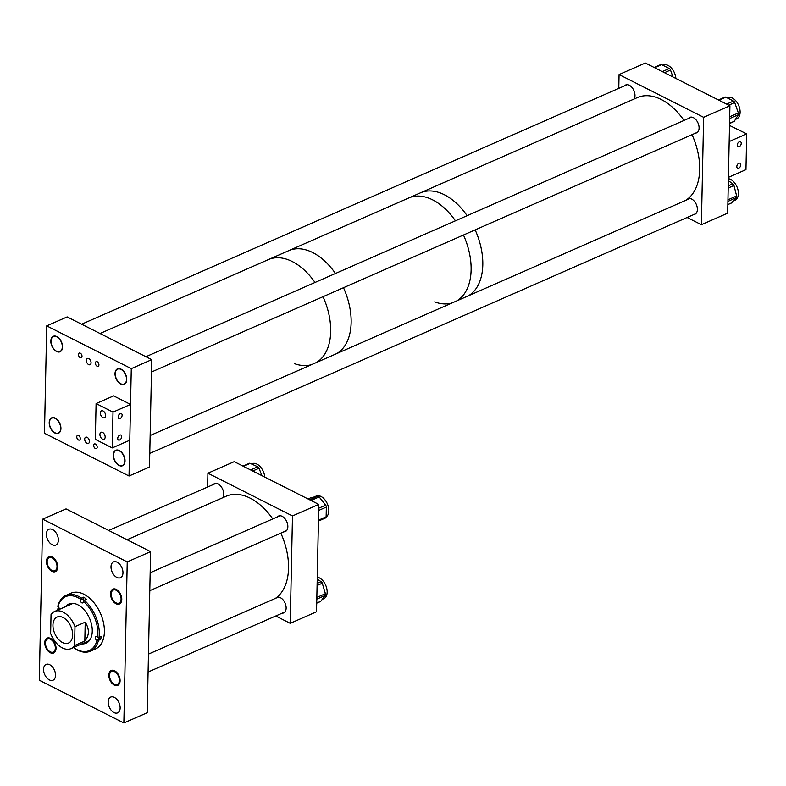 <?xml version="1.0" encoding="UTF-8"?>
<svg xmlns="http://www.w3.org/2000/svg" width="786" height="786" viewBox="0 0 786 786"><rect width="100%" height="100%" fill="white"/><g stroke="black" fill="none" stroke-linecap="round" stroke-linejoin="round"><path stroke-width="1.18" d="M275.768 598.234A8.45 5.227 66.3 0 1 276.888 597.439A8.45 5.227 66.3 0 1 280.435 597.724A8.45 5.227 66.3 0 1 285.888 605.623A8.45 5.227 66.3 0 1 283.677 612.903A8.45 5.227 66.3 0 1 282.135 613.178M277.419 516.893A8.45 5.227 66.3 0 1 278.588 516.029A8.45 5.227 66.3 0 1 282.145 516.314A8.45 5.227 66.3 0 1 287.597 524.223A8.45 5.227 66.3 0 1 285.377 531.493A8.45 5.227 66.3 0 1 283.923 531.778M213.232 484.569A8.45 5.227 66.3 0 1 214.48 483.626A8.45 5.227 66.3 0 1 218.036 483.911A8.45 5.227 66.3 0 1 223.047 490.238A8.45 5.227 66.3 0 1 222.841 497.695M290.231 623.327L316.532 611.773L318.782 504.406L292.48 515.95L290.231 623.327L275.729 615.988M292.48 515.95L207.917 473.201L234.218 461.657L318.782 504.406M207.917 473.201L207.632 487.025M42.67 519.163L39.3 680.224L123.864 722.973L127.234 561.911L42.67 519.163L66.044 508.896L150.607 551.644L127.234 561.911M49.39 679.919A8.626 5.335 -113.7 0 0 53.016 680.214A8.626 5.335 -113.7 0 0 55.275 672.777A8.626 5.335 -113.7 0 0 49.705 664.71A8.626 5.335 -113.7 0 0 46.079 664.416A8.626 5.335 -113.7 0 0 43.82 671.853A8.626 5.335 -113.7 0 0 49.39 679.919M113.999 712.578A8.626 5.335 -113.7 0 0 117.625 712.873A8.626 5.335 -113.7 0 0 119.885 705.435A8.626 5.335 -113.7 0 0 114.314 697.369A8.626 5.335 -113.7 0 0 110.688 697.074A8.626 5.335 -113.7 0 0 108.429 704.511A8.626 5.335 -113.7 0 0 113.999 712.578M116.829 577.425A8.626 5.335 -113.7 0 0 120.454 577.72A8.626 5.335 -113.7 0 0 122.714 570.292A8.626 5.335 -113.7 0 0 117.143 562.216A8.626 5.335 -113.7 0 0 113.518 561.921A8.626 5.335 -113.7 0 0 111.258 569.359A8.626 5.335 -113.7 0 0 116.829 577.425M52.22 544.767A8.626 5.335 -113.7 0 0 55.845 545.062A8.626 5.335 -113.7 0 0 58.115 537.624A8.626 5.335 -113.7 0 0 52.544 529.558A8.626 5.335 -113.7 0 0 48.909 529.263A8.626 5.335 -113.7 0 0 46.649 536.7A8.626 5.335 -113.7 0 0 52.22 544.767M116.014 602.842A7.113 4.402 -113.7 0 0 119.01 603.088A7.113 4.402 -113.7 0 0 120.877 596.957A7.113 4.402 -113.7 0 0 116.279 590.306A7.113 4.402 -113.7 0 0 113.292 590.06A7.113 4.402 -113.7 0 0 111.425 596.191A7.113 4.402 -113.7 0 0 116.014 602.842M114.324 684.203A7.113 4.402 -113.7 0 0 117.32 684.449A7.113 4.402 -113.7 0 0 119.177 678.318A7.113 4.402 -113.7 0 0 114.589 671.666A7.113 4.402 -113.7 0 0 111.592 671.421A7.113 4.402 -113.7 0 0 109.726 677.552A7.113 4.402 -113.7 0 0 114.324 684.203M50.255 651.83A7.113 4.402 -113.7 0 0 53.252 652.075A7.113 4.402 -113.7 0 0 55.108 645.945A7.113 4.402 -113.7 0 0 50.52 639.293A7.113 4.402 -113.7 0 0 47.524 639.047A7.113 4.402 -113.7 0 0 45.657 645.178A7.113 4.402 -113.7 0 0 50.255 651.83M51.945 570.469A7.113 4.402 -113.7 0 0 54.941 570.715A7.113 4.402 -113.7 0 0 56.808 564.584A7.113 4.402 -113.7 0 0 52.21 557.932A7.113 4.402 -113.7 0 0 49.223 557.687A7.113 4.402 -113.7 0 0 47.357 563.817A7.113 4.402 -113.7 0 0 51.945 570.469M150.607 551.644L147.237 712.715L123.864 722.973M313.919 497.057L316.129 496.094A11.603 7.172 66.3 0 1 321.022 496.497A11.603 7.172 66.3 0 1 328.371 506.764A11.603 7.172 66.3 0 1 326.131 516.982M310.696 497.833A2.034 1.258 66.3 0 1 310.834 497.764A2.034 1.258 66.3 0 1 310.981 497.715L317.731 496.212A2.034 1.258 66.3 0 1 319.145 496.929L325.679 505.172A2.034 1.258 66.3 0 1 326.347 507.078L326.131 516.815A2.034 1.258 66.3 0 1 325.542 517.964A2.034 1.258 66.3 0 1 325.394 518.013L318.428 521.069L325.542 517.964M251.481 463.976L252.06 463.72A11.603 7.172 66.3 0 1 260.618 467.13A11.603 7.172 66.3 0 1 264.744 477.082M243.021 466.098L249.339 463.327A2.034 1.258 66.3 0 1 250.125 463.367L257.798 466.796A2.034 1.258 66.3 0 1 258.506 467.356A2.034 1.258 66.3 0 1 259.036 468.25L261.876 475.638M317.259 577.15A11.603 7.172 66.3 0 1 323.822 581.925A11.603 7.172 66.3 0 1 323.763 598.706L322.25 599.364M317.21 579.262L321.13 581.63A2.034 1.258 66.3 0 1 322.28 583.222L325.414 593.695A2.034 1.258 66.3 0 1 325.276 595.424L320.776 601.28A2.034 1.258 66.3 0 1 320.452 601.545A2.034 1.258 66.3 0 1 320.04 601.604M81.773 643.901A21.389 13.224 -113.7 0 0 86.028 643.223A21.389 13.224 -113.7 0 0 91.991 626.796A21.389 13.224 -113.7 0 0 80.752 606.635A21.389 13.224 -113.7 0 0 68.824 604.051A21.389 13.224 -113.7 0 0 65.444 606.723M82.501 643.577A21.389 13.224 -113.7 0 0 86.381 643.056M98.338 637.348A2.034 1.258 -113.7 0 0 99.272 638.694L100.598 639.716L96.992 640.472A29.446 18.206 -113.7 0 1 74.238 648.028L74.798 648.519A30.457 18.835 -113.7 0 0 90.39 651.201L95.509 648.951A30.457 18.835 -113.7 0 0 104.007 625.568A30.457 18.835 -113.7 0 0 88.003 596.869A30.457 18.835 -113.7 0 0 71.025 593.184L65.906 595.434A30.457 18.835 -113.7 0 0 57.899 605.957L58.498 607.293A2.034 1.258 66.3 0 1 59.579 609.297M59.284 608.295L57.27 609.179A30.457 18.835 -113.7 0 0 57.132 610.368M100.598 639.716A30.457 18.835 -113.7 0 0 101.227 636.483L99.026 637.446A30.457 18.835 -113.7 0 0 84.24 600.219L86.44 599.256A30.457 18.835 -113.7 0 0 85.075 598.146A30.457 18.835 -113.7 0 0 83.689 597.154L81.498 598.117A30.457 18.835 -113.7 0 0 65.906 595.434M99.026 637.446L97.621 637.25A29.446 18.206 -113.7 0 0 83.365 601.339L83.218 602.096A2.034 1.258 66.3 0 1 82.658 602.901A2.034 1.258 66.3 0 1 81.056 602.184A2.034 1.258 66.3 0 1 80.467 599.993L80.614 599.237A29.446 18.206 -113.7 0 0 57.859 606.792M84.24 600.219L83.365 601.339M81.498 598.117L80.614 599.237M57.27 609.179L57.231 610.024A29.446 18.206 -113.7 0 0 57.182 610.349M90.39 651.201A30.457 18.835 -113.7 0 0 98.397 640.678M96.992 640.472L96.344 639.981A2.034 1.258 66.3 0 1 95.283 638.065A2.034 1.258 66.3 0 1 95.843 636.503A2.034 1.258 66.3 0 1 96.983 636.748L97.621 637.25M74.405 647.133A2.034 1.258 66.3 0 1 74.385 647.271L74.238 648.028M69.188 603.894A21.389 13.224 -113.7 0 0 66.171 606.399M83.689 597.154L83.385 598.716A2.034 1.258 -113.7 0 0 83.856 600.72M62.556 642.575A14.207 8.793 -113.7 0 0 68.529 643.056A14.207 8.793 -113.7 0 0 72.253 630.814A14.207 8.793 -113.7 0 0 63.077 617.521A14.207 8.793 -113.7 0 0 57.103 617.039A14.207 8.793 -113.7 0 0 53.379 629.281A14.207 8.793 -113.7 0 0 62.556 642.575M50.648 633.437A20.298 12.556 -113.7 0 0 62.438 647.949A20.298 12.556 -113.7 0 0 70.976 648.637A20.298 12.556 -113.7 0 0 74.591 645.542L84.819 641.052C89.417 635.432 89.545 629.144 85.212 622.168L74.984 626.658A20.298 12.556 -113.7 0 0 63.194 612.156A20.298 12.556 -113.7 0 0 54.656 611.459A20.298 12.556 -113.7 0 0 51.041 614.554L50.648 633.437M74.984 626.658L74.591 645.542M85.212 622.168L84.819 641.052M100.048 333.519L268.37 259.606A56.847 35.154 66.3 0 1 292.274 261.551A56.847 35.154 66.3 0 1 315.009 282.469A56.847 35.154 -113.7 0 0 268.37 259.606L288.826 250.626A56.847 35.154 66.3 0 1 312.73 252.571A56.847 35.154 66.3 0 1 335.465 273.489A56.847 35.154 -113.7 0 0 288.826 250.626L637.367 97.582A56.847 35.154 -113.7 0 1 640.207 96.56A56.847 35.154 -113.7 0 1 684.007 120.445M323.036 296.686A56.847 35.154 66.3 0 1 316.394 362.523A56.847 35.154 -113.7 0 0 323.331 297.334A56.847 35.154 -113.7 0 0 323.036 296.686M311.639 364.606A56.847 35.154 66.3 0 1 294.239 363.554M343.492 287.705A56.847 35.154 66.3 0 1 336.85 353.543A56.847 35.154 -113.7 0 0 346.842 296.253A56.847 35.154 -113.7 0 0 343.492 287.705M432.703 199.89A56.847 35.154 -113.7 0 0 408.799 197.944A56.847 35.154 -113.7 0 1 455.438 220.807A56.847 35.154 -113.7 0 0 432.703 199.89M444.385 194.761A56.847 35.154 -113.7 0 0 420.481 192.816A56.847 35.154 -113.7 0 1 423.33 191.794A56.847 35.154 -113.7 0 1 467.13 215.678A56.847 35.154 -113.7 0 0 444.385 194.761M434.658 301.893A56.847 35.154 -113.7 0 0 452.068 302.944M456.823 300.861A56.847 35.154 -113.7 0 0 463.465 235.024A56.847 35.154 -113.7 0 1 466.815 243.572A56.847 35.154 -113.7 0 1 456.823 300.861M468.515 295.723A56.847 35.154 -113.7 0 0 475.157 229.895A56.847 35.154 -113.7 0 1 468.515 295.723M634.086 99.026A8.45 5.227 -113.7 0 0 634.282 91.569A8.45 5.227 -113.7 0 0 629.272 85.242A8.45 5.227 -113.7 0 0 625.725 84.957A8.45 5.227 -113.7 0 0 624.546 85.821M695.6 133.099A8.45 5.227 -113.7 0 0 696.622 132.834A8.45 5.227 -113.7 0 0 698.833 125.554A8.45 5.227 -113.7 0 0 693.38 117.654A8.45 5.227 -113.7 0 0 689.833 117.369A8.45 5.227 -113.7 0 0 688.438 118.499M693.891 214.499A8.45 5.227 -113.7 0 0 694.912 214.234A8.45 5.227 -113.7 0 0 697.133 206.964A8.45 5.227 -113.7 0 0 691.68 199.064A8.45 5.227 -113.7 0 0 688.123 198.77A8.45 5.227 -113.7 0 0 686.728 199.909M729.919 105.776L645.355 63.027L619.063 74.572L703.627 117.32L701.377 224.698L727.669 213.153L729.919 105.776L703.627 117.32M687.102 217.486L701.377 224.698M618.779 88.356L619.063 74.572M95.391 448.531A2.535 1.572 -113.7 0 0 96.452 448.619A2.535 1.572 -113.7 0 0 97.12 446.438A2.535 1.572 -113.7 0 0 95.479 444.061A2.535 1.572 -113.7 0 0 94.418 443.972A2.535 1.572 -113.7 0 0 93.75 446.163A2.535 1.572 -113.7 0 0 95.391 448.531M78.472 439.983A2.535 1.572 -113.7 0 0 79.543 440.072A2.535 1.572 -113.7 0 0 80.211 437.89A2.535 1.572 -113.7 0 0 78.571 435.513A2.535 1.572 -113.7 0 0 77.5 435.424A2.535 1.572 -113.7 0 0 76.841 437.615A2.535 1.572 -113.7 0 0 78.472 439.983M80.201 357.669A2.535 1.572 -113.7 0 0 81.272 357.748A2.535 1.572 -113.7 0 0 81.931 355.567A2.535 1.572 -113.7 0 0 80.29 353.189A2.535 1.572 -113.7 0 0 79.229 353.101A2.535 1.572 -113.7 0 0 78.561 355.292A2.535 1.572 -113.7 0 0 80.201 357.669M97.11 366.217A2.535 1.572 -113.7 0 0 98.181 366.305A2.535 1.572 -113.7 0 0 98.849 364.115A2.535 1.572 -113.7 0 0 97.209 361.737A2.535 1.572 -113.7 0 0 96.138 361.658A2.535 1.572 -113.7 0 0 95.47 363.839A2.535 1.572 -113.7 0 0 97.11 366.217M87.118 437.311A3.409 2.112 66.3 0 1 89.319 440.504A3.409 2.112 66.3 0 1 88.425 443.442A3.409 2.112 66.3 0 1 86.991 443.324A3.409 2.112 66.3 0 1 84.79 440.131A3.409 2.112 66.3 0 1 85.684 437.193A3.409 2.112 66.3 0 1 87.118 437.311M88.769 358.573A3.409 2.112 66.3 0 1 90.97 361.757A3.409 2.112 66.3 0 1 90.076 364.694A3.409 2.112 66.3 0 1 88.641 364.586A3.409 2.112 66.3 0 1 86.44 361.393A3.409 2.112 66.3 0 1 87.334 358.455A3.409 2.112 66.3 0 1 88.769 358.573M55.226 418.132A8.45 5.227 66.3 0 1 60.679 426.032A8.45 5.227 66.3 0 1 58.459 433.312A8.45 5.227 66.3 0 1 54.912 433.027A8.45 5.227 66.3 0 1 49.459 425.128A8.45 5.227 66.3 0 1 51.67 417.847A8.45 5.227 66.3 0 1 55.226 418.132M119.334 450.545A8.45 5.227 66.3 0 1 124.787 458.444A8.45 5.227 66.3 0 1 122.577 465.725A8.45 5.227 66.3 0 1 119.02 465.43A8.45 5.227 66.3 0 1 113.567 457.531A8.45 5.227 66.3 0 1 115.778 450.25A8.45 5.227 66.3 0 1 119.334 450.545M56.828 336.595A8.45 5.227 66.3 0 1 62.291 344.494A8.45 5.227 66.3 0 1 60.07 351.774A8.45 5.227 66.3 0 1 56.523 351.48A8.45 5.227 66.3 0 1 51.07 343.58A8.45 5.227 66.3 0 1 53.281 336.31A8.45 5.227 66.3 0 1 56.828 336.595M121.034 369.135A8.45 5.227 66.3 0 1 126.497 377.034A8.45 5.227 66.3 0 1 124.276 384.315A8.45 5.227 66.3 0 1 120.73 384.03A8.45 5.227 66.3 0 1 115.267 376.13A8.45 5.227 66.3 0 1 117.487 368.85A8.45 5.227 66.3 0 1 121.034 369.135M46.718 325.885L67.174 316.905L151.737 359.654L149.487 467.031L129.032 476.011L131.282 368.634L46.718 325.885L44.478 433.263L129.032 476.011M151.737 359.654L131.282 368.634M728.396 178.677A11.603 7.172 66.3 0 1 738.3 195.105A11.603 7.172 66.3 0 1 735.018 200.253L733.269 201.01M728.347 180.701L732.886 183.826A2.034 1.258 66.3 0 1 733.967 185.496L736.639 195.979A2.034 1.258 66.3 0 1 736.403 197.65L731.501 202.926A2.034 1.258 66.3 0 1 731.226 203.112A2.034 1.258 66.3 0 1 730.901 203.181M662.775 65.228L663.188 65.051A11.603 7.172 66.3 0 1 675.872 78.453M660.387 64.924A2.034 1.258 66.3 0 1 660.771 64.58A2.034 1.258 66.3 0 1 661.625 64.648L669.299 68.529A2.034 1.258 66.3 0 1 670.497 70.042L672.944 76.969M726.981 97.778L727.394 97.592A11.603 7.172 66.3 0 1 735.853 100.883A11.603 7.172 66.3 0 1 740.117 112.29A11.603 7.172 66.3 0 1 736.718 118.843L735.46 119.393M724.584 97.474A2.034 1.258 66.3 0 1 724.977 97.12A2.034 1.258 66.3 0 1 725.832 97.189L733.505 101.07A2.034 1.258 66.3 0 1 734.704 102.583L738.368 112.968A2.034 1.258 66.3 0 1 738.329 114.756L734.311 121.25A2.034 1.258 66.3 0 1 733.928 121.604L729.546 123.52M102.917 417.621A3.773 2.338 -113.7 0 0 104.509 417.749A3.773 2.338 -113.7 0 0 105.501 414.497A3.773 2.338 -113.7 0 0 103.054 410.96A3.773 2.338 -113.7 0 0 101.473 410.832A3.773 2.338 -113.7 0 0 100.48 414.094A3.773 2.338 -113.7 0 0 102.917 417.621M102.465 439.099A3.773 2.338 -113.7 0 0 104.057 439.227A3.773 2.338 -113.7 0 0 105.049 435.975A3.773 2.338 -113.7 0 0 102.612 432.438A3.773 2.338 -113.7 0 0 101.021 432.31A3.773 2.338 -113.7 0 0 100.028 435.562A3.773 2.338 -113.7 0 0 102.465 439.099M122.144 415.205A2.761 1.739 -63.2 0 1 120.995 417.867A2.761 1.739 -63.2 0 1 118.912 418.535A2.761 1.739 -63.2 0 1 118.175 416.944A2.761 1.739 -63.2 0 1 119.325 414.281A2.761 1.739 -63.2 0 1 121.408 413.613A2.761 1.739 -63.2 0 1 122.144 415.205M121.692 436.672A2.761 1.739 -63.2 0 1 120.543 439.345A2.761 1.739 -63.2 0 1 118.46 440.013A2.761 1.739 -63.2 0 1 117.723 438.421A2.761 1.739 -63.2 0 1 118.873 435.758A2.761 1.739 -63.2 0 1 120.956 435.08A2.761 1.739 -63.2 0 1 121.692 436.672M95.342 439.364L112.251 447.912L113.007 412.119L96.088 403.572L95.342 439.364M96.088 403.572L113.626 395.879L130.535 404.426L129.788 440.219L112.251 447.912M130.535 404.426L113.007 412.119M736.806 166.583A2.761 1.739 -63.2 0 1 737.956 163.91A2.761 1.739 -63.2 0 1 740.039 163.242A2.761 1.739 -63.2 0 1 740.785 164.834A2.761 1.739 -63.2 0 1 739.636 167.506A2.761 1.739 -63.2 0 1 737.553 168.175A2.761 1.739 -63.2 0 1 736.806 166.583M737.258 145.105A2.761 1.739 -63.2 0 1 738.408 142.443A2.761 1.739 -63.2 0 1 740.491 141.775A2.761 1.739 -63.2 0 1 741.237 143.366A2.761 1.739 -63.2 0 1 740.078 146.029A2.761 1.739 -63.2 0 1 738.005 146.697A2.761 1.739 -63.2 0 1 737.258 145.105M729.506 125.446L746.7 133.866L745.953 169.658L728.416 177.361L729.172 141.568L746.7 133.866M685.392 200.499A56.847 35.154 -113.7 0 0 692.034 134.661M275.405 598.392A56.847 35.154 -113.7 0 0 284.954 544.069A56.847 35.154 -113.7 0 0 280.828 533.134M272.771 518.937A56.847 35.154 -113.7 0 0 226.221 496.212L127.077 539.746M116.299 589.421A8.125 5.021 -113.7 0 0 112.879 589.136A8.125 5.021 -113.7 0 0 110.757 596.142A8.125 5.021 -113.7 0 0 116.004 603.736A8.125 5.021 -113.7 0 0 119.413 604.012A8.125 5.021 -113.7 0 0 121.545 597.016A8.125 5.021 -113.7 0 0 116.299 589.421M114.609 670.772A8.125 5.021 -113.7 0 0 111.19 670.497A8.125 5.021 -113.7 0 0 109.058 677.493A8.125 5.021 -113.7 0 0 114.304 685.097A8.125 5.021 -113.7 0 0 117.723 685.372A8.125 5.021 -113.7 0 0 119.855 678.377A8.125 5.021 -113.7 0 0 114.609 670.772M49.862 569.801A8.125 5.021 -113.7 0 0 55.344 571.638A8.125 5.021 -113.7 0 0 57.692 566.077A8.125 5.021 -113.7 0 0 54.303 558.6A8.125 5.021 -113.7 0 0 48.811 556.763A8.125 5.021 -113.7 0 0 46.472 562.324A8.125 5.021 -113.7 0 0 49.862 569.801M50.54 638.399A8.125 5.021 -113.7 0 0 47.121 638.124A8.125 5.021 -113.7 0 0 44.989 645.119A8.125 5.021 -113.7 0 0 50.235 652.714A8.125 5.021 -113.7 0 0 53.654 652.999A8.125 5.021 -113.7 0 0 55.786 645.994A8.125 5.021 -113.7 0 0 50.54 638.399M56.828 336.88A8.125 5.021 -113.7 0 0 53.409 336.605A8.125 5.021 -113.7 0 0 51.287 343.6A8.125 5.021 -113.7 0 0 56.523 351.195A8.125 5.021 -113.7 0 0 59.942 351.48A8.125 5.021 -113.7 0 0 62.074 344.474A8.125 5.021 -113.7 0 0 56.828 336.88M121.034 369.42A8.125 5.021 -113.7 0 0 117.615 369.145A8.125 5.021 -113.7 0 0 115.483 376.14A8.125 5.021 -113.7 0 0 120.73 383.745A8.125 5.021 -113.7 0 0 124.149 384.02A8.125 5.021 -113.7 0 0 126.281 377.025A8.125 5.021 -113.7 0 0 121.034 369.42M119.325 450.83A8.125 5.021 -113.7 0 0 115.915 450.555A8.125 5.021 -113.7 0 0 113.783 457.55A8.125 5.021 -113.7 0 0 119.03 465.145A8.125 5.021 -113.7 0 0 122.439 465.42A8.125 5.021 -113.7 0 0 124.571 458.425A8.125 5.021 -113.7 0 0 119.325 450.83M50.933 428.557A8.125 5.021 -113.7 0 0 58.331 433.017A8.125 5.021 -113.7 0 0 59.196 422.603A8.125 5.021 -113.7 0 0 51.797 418.142A8.125 5.021 -113.7 0 0 50.933 428.557M318.448 520.194L326.131 516.815M318.654 510.458L326.347 507.078M318.694 508.237L325.679 505.172M311.04 500.486L319.145 496.929M309.625 499.778L317.731 496.212M308.073 498.992L310.981 497.715M250.616 469.949L257.798 466.796M252.738 471.01L259.036 468.25M243.424 466.304L250.125 463.367M316.709 603.068L320.776 601.28M316.797 599.148L325.276 595.424M316.827 597.458L325.414 593.695M317.082 585.511L322.28 583.222M317.122 583.389L321.13 581.63M83.385 598.716L80.467 599.993M99.272 638.694L96.344 639.981M728.239 185.869L732.886 183.826M727.856 204.527L731.501 202.926M727.915 201.383L736.403 197.65M727.954 199.801L736.639 195.979M728.2 188.031L733.967 185.496M654.64 67.714L661.625 64.648M662.313 71.595L669.299 68.529M664.475 72.685L670.497 70.042M718.935 100.215L725.832 97.189M726.608 104.096L733.505 101.07M729.555 123.343L734.311 121.25M729.654 118.558L738.329 114.756M729.693 116.77L738.368 112.968M728.769 105.186L734.704 102.583M308.053 498.982L310.834 497.764M316.709 603.186L320.452 601.545M73.078 603.373L54.656 611.459M89.398 640.551L70.976 648.637M727.846 204.596L731.226 203.112M654.168 67.478L660.771 64.58M718.463 99.979L724.977 97.12M150.165 572.768L280.022 515.754M149.792 590.669L286.576 530.609M148.466 654.129L278.224 597.154M148.092 672.04L284.925 611.95M108.714 530.462L216.022 483.341M53.409 336.605L54.725 336.025M81.636 324.215L627.149 84.682M59.942 351.48L61.259 350.9M117.615 369.145L118.932 368.565M145.931 356.716L691.611 117.104M124.149 384.02L125.455 383.44M151.482 372.014L697.506 132.254M115.915 450.555L117.222 449.975M150.146 435.523L689.902 198.514M122.439 465.42L123.756 464.85M149.772 453.424L695.807 213.664M58.331 433.017L59.648 432.438M51.797 418.142L53.114 417.562"/></g></svg>
